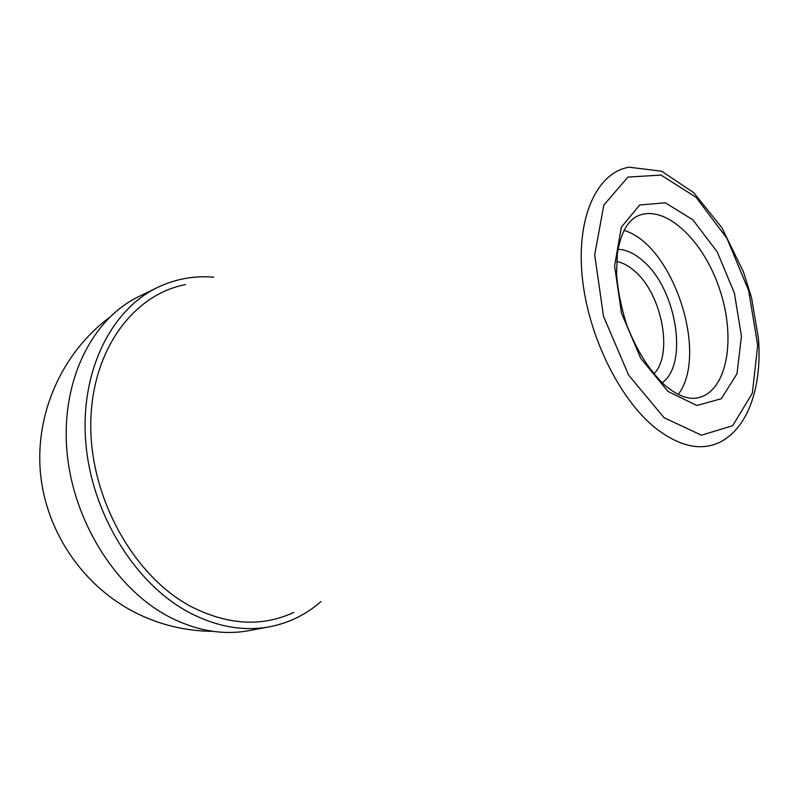 <?xml version="1.0" encoding="UTF-8"?>
<svg xmlns="http://www.w3.org/2000/svg" width="799" height="799" viewBox="0 0 799 799"><rect width="100%" height="100%" fill="white"/><g stroke="black" fill="none" stroke-linecap="round" stroke-linejoin="round"><path stroke-width="1.2" d="M653.832 373.912C673.597 354.466 661.981 293.972 634.606 271.091C628.663 265.827 622.671 262.611 616.638 261.443M662.151 382.811C688.748 364.184 676.513 289.108 643.255 261.113C634.796 253.583 626.386 249.648 618.007 249.328M624.009 230.422C672.888 244.544 709.073 353.927 678.241 394.416M293.862 612.384C261.852 627.285 227.256 625.168 190.072 606.041C133.523 575.59 90.187 497.937 90.766 424.449C91.106 350.841 133.093 294.481 185.458 284.614M320.948 601.567C306.207 614.551 289.148 622.94 269.782 626.746L249.218 630.601C222.841 635.495 195.795 630.721 168.09 616.279C114.826 587.944 72.24 519.38 66.816 449.607C61.293 379.785 92.484 318.781 138.756 296.609L157.563 287.44C175.381 278.951 194.077 275.525 213.663 277.153M269.782 626.746C243.325 631.659 216.149 626.746 188.244 612.014C134.592 583.11 91.476 513.278 85.773 442.386C79.97 371.425 111.161 309.672 157.563 287.44M639.02 215.4C666.296 204.754 703.999 241.148 719.789 289.707C736.069 338.107 727.499 389.812 699.255 397.522C689.517 400.279 678.101 396.234 665.008 385.398C649.627 371.046 636.863 350.861 626.716 324.833C621.213 307.545 617.817 290.596 616.548 273.967L617.387 253.383C620.813 232.399 628.024 219.735 639.02 215.4M667.944 391.4L640.768 358.371L621.492 313.138L614.581 265.887L621.342 227.206L639.719 204.993L665.317 202.796L692.833 219.785L717.232 251.905L734.391 293.073L741.442 336.189L736.988 373.782L721.317 398.741L696.808 405.483L667.944 391.4M664.129 417.737L628.683 375.2L603.515 316.334L594.686 254.861L603.844 205.033L627.964 177.088L661.013 175.071L696.089 197.333L726.95 238.372L748.633 290.546L757.692 345.198L752.328 393.218L732.683 425.717L701.432 435.205L664.129 417.737M655.599 428.154C679.699 446.691 701.182 451.345 720.069 442.097C748.623 427.545 762.136 385.957 758.471 338.736L751.519 297.608L743.42 271.81L721.906 227.765L693.782 192.719L661.702 171.236L629.153 167.201C597.722 172.244 576.728 215.5 582.032 274.626C587.195 333.652 618.875 398.901 655.599 428.154M109.263 317.593C62.272 352.778 35.026 413.043 40.429 472.828C45.992 532.593 84.005 587.455 137.358 613.642C161.398 625.277 186.626 631.18 213.033 631.34"/></g></svg>
